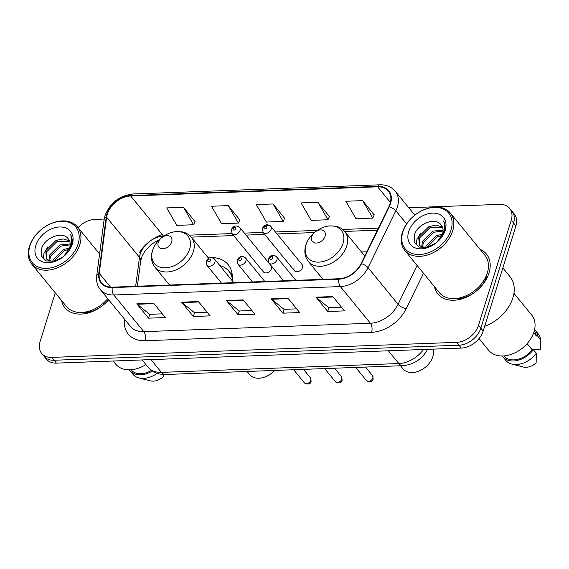 <?xml version="1.0" encoding="UTF-8"?>
<svg xmlns="http://www.w3.org/2000/svg" width="569" height="569" viewBox="0 0 569 569"><rect width="100%" height="100%" fill="white"/><g stroke="black" fill="none" stroke-linecap="round" stroke-linejoin="round"><path stroke-width="0.85" d="M294.088 267.835A4.908 3.471 -39.3 0 0 294.486 270.787A4.908 3.471 -39.3 0 0 298.789 271.385A4.908 3.471 -39.3 0 0 302.488 267.522A4.908 3.471 -39.3 0 0 302.089 264.571L270.716 226.242A4.908 3.471 140.7 0 1 271.114 229.193A4.908 3.471 140.7 0 1 267.423 233.055A4.908 3.471 140.7 0 1 263.12 232.465L262.394 228.432C264.528 224.499 267.302 223.773 270.716 226.242A4.908 3.471 140.7 0 0 263.753 227.636M263.07 268.988A4.908 3.471 -39.3 0 0 263.468 271.939A4.908 3.471 -39.3 0 0 267.771 272.537A4.908 3.471 -39.3 0 0 271.47 268.675A4.908 3.471 -39.3 0 0 271.072 265.723L239.698 227.394A4.908 3.471 140.7 0 1 240.097 230.345A4.908 3.471 140.7 0 1 236.398 234.208A4.908 3.471 140.7 0 1 232.102 233.617L231.377 229.584C233.503 225.651 236.277 224.926 239.698 227.394M366.777 251.925A34.695 24.531 -39.3 0 0 361.55 252.039M232.088 280.553A34.695 24.531 -39.3 0 0 228.148 264.621A34.695 24.531 -39.3 0 0 211.625 257.558M210.622 257.572A34.695 24.531 -39.3 0 0 208.133 257.736M81.438 312.452A26.188 18.514 -39.3 0 0 108.572 299.685A26.188 18.514 -39.3 0 1 81.438 312.452M55.264 292.85L40.086 341.592A19.638 13.884 -39.3 0 0 41.686 353.406L46.374 359.139A19.638 13.884 -39.3 0 0 56.459 363.122L461.274 348.086A19.638 13.884 -39.3 0 0 483.188 331.037L515.934 225.907A19.638 13.884 -39.3 0 0 514.333 214.093L511.986 211.227A19.638 13.884 -39.3 0 1 513.587 223.041A19.638 13.884 -39.3 0 0 511.986 211.227L509.639 208.361A19.638 13.884 -39.3 0 0 499.561 204.378L408.777 207.749M44.033 356.272A19.638 13.884 -39.3 0 0 54.112 360.255L458.927 345.219A19.638 13.884 -39.3 0 0 480.841 328.171L513.587 223.041L480.841 328.171A19.638 13.884 -39.3 0 1 458.927 345.219L54.112 360.255A19.638 13.884 -39.3 0 1 44.033 356.272M61.516 300.482A31.423 22.219 -39.3 0 0 64.894 307.715A31.423 22.219 -39.3 0 0 108.658 299.785A31.423 22.219 -39.3 0 1 64.894 307.715A31.423 22.219 -39.3 0 1 61.516 300.482M434.424 286.634A31.423 22.219 -39.3 0 0 437.796 293.86A31.423 22.219 -39.3 0 0 465.321 297.665A31.423 22.219 -39.3 0 0 488.991 272.956A31.423 22.219 -39.3 0 0 486.431 254.059A31.423 22.219 -39.3 0 0 480.016 249.314A31.423 22.219 -39.3 0 1 486.431 254.059A31.423 22.219 -39.3 0 1 488.991 272.956A31.423 22.219 -39.3 0 1 465.321 297.665A31.423 22.219 -39.3 0 1 437.796 293.86A31.423 22.219 -39.3 0 1 434.424 286.634M107.313 214.179A20.946 14.815 140.7 0 1 130.692 195.992L377.61 186.824A20.946 14.815 140.7 0 1 388.364 191.077A20.946 14.815 140.7 0 1 388.855 206.732L361.066 263.618A20.946 14.815 140.7 0 1 338.911 278.746L112.363 287.167A20.946 14.815 140.7 0 1 101.609 282.914A20.946 14.815 140.7 0 1 99.234 273.34L106.638 217.216A20.946 14.815 140.7 0 1 107.313 214.179M106.865 214.2A21.473 15.185 -39.3 0 0 106.175 217.308L98.764 273.433A21.473 15.185 -39.3 0 0 112.228 287.601L338.775 279.187A21.473 15.185 -39.3 0 0 361.479 263.675L389.267 206.789A21.473 15.185 -39.3 0 0 377.752 186.383L130.827 195.558A21.473 15.185 -39.3 0 0 106.865 214.2M454.339 298.597A26.188 18.514 -39.3 0 0 476.189 291.15A26.188 18.514 -39.3 0 0 486.858 275.993M374.203 214.961L362.659 200.629L345.867 201.255L355.974 218.716L372.766 218.098L374.274 214.812M329.408 216.625L317.872 202.294L301.072 202.92L311.179 220.381L327.972 219.755L329.479 216.476M195.032 221.618L183.488 207.287L166.696 207.905L176.795 225.374L193.595 224.748L195.103 221.469M239.826 219.954L228.283 205.622L211.483 206.241L221.59 223.709L238.39 223.084L239.89 219.805M284.621 218.29L273.077 203.958L256.278 204.577L266.384 222.045L283.184 221.419L284.685 218.14M41.686 353.406A19.638 13.884 -39.3 0 0 51.765 357.389L456.587 342.353A19.638 13.884 -39.3 0 0 478.501 325.304L511.239 220.175A19.638 13.884 -39.3 0 0 509.639 208.361M104.198 219.058L94.746 219.414A19.638 13.884 -39.3 0 0 78.074 227.685M332.787 296.556L344.508 310.887L327.716 311.506L315.987 297.182L332.787 296.556M198.403 301.549L210.132 315.88L193.332 316.499L181.611 302.175L198.403 301.549M153.609 303.213L165.337 317.538L148.545 318.163L136.816 303.839L153.609 303.213M287.992 298.22L299.721 312.552L282.921 313.17L271.193 298.846L287.992 298.22M243.198 299.884L254.926 314.216L238.127 314.835L226.398 300.51L243.198 299.884M238.127 314.835L239.329 310.987M251.903 310.518L239.243 310.987L226.832 300.937A5.235 2.71 -92.1 0 1 226.398 300.51M282.921 313.17L284.123 309.323M296.698 308.853L284.038 309.323L271.619 299.273A5.235 2.71 -92.1 0 1 271.193 298.846M148.545 318.163L149.739 314.316M162.314 313.846L149.661 314.316L137.243 304.266A5.235 2.71 -92.1 0 1 136.816 303.839M193.332 316.499L194.534 312.651M207.109 312.182L194.449 312.651L182.037 302.601A5.235 2.71 -92.1 0 1 181.611 302.175M327.716 311.506L328.91 307.658M341.485 307.189L328.832 307.665L316.414 297.615A5.235 2.71 -92.1 0 1 315.987 297.182M273.077 203.958L283.184 221.419M228.283 205.622L238.39 223.084M183.488 207.287L193.595 224.748M317.872 202.294L327.972 219.755M362.659 200.629L372.766 218.098M78.109 243.93A28.151 19.908 -39.3 0 0 69.674 222.593A28.151 19.908 -39.3 0 0 41.423 229.421A28.151 19.908 -39.3 0 0 29.951 245.716A28.151 19.908 -39.3 0 0 46.694 268.369A28.151 19.908 -39.3 0 0 78.109 243.93M79.809 244.606A29.46 20.833 -39.3 0 0 77.412 226.882A29.46 20.833 -39.3 0 0 41.423 229.421A29.46 20.833 -39.3 0 0 29.417 246.477A29.46 20.833 -39.3 0 0 31.821 264.201A29.46 20.833 -39.3 0 0 57.625 267.764A29.46 20.833 -39.3 0 0 79.809 244.606M52.682 261.47L53.194 259.741L63.486 249.542L69.589 248.041M53.963 261.335L64.411 250.68L69.112 249.314M48.891 260.773L49.475 255.189L59.759 244.997L70.186 243.966M49.688 261.071L50.406 256.327L60.691 246.128L70.179 244.869M65.051 255.182L69.617 247.935C70.712 244.208 70.229 241.142 68.166 238.745L68.408 239.023M63.906 256.256L70.52 246.662C71.971 242.401 72.014 238.447 70.641 234.791C72.398 237.757 72.668 241.27 71.452 245.331L63.771 256.356M53.543 261.42L48.116 260.367L46.459 258.945L45.748 250.644L56.039 240.445L63.195 238.93L69.518 240.879M46.964 259.485L46.679 251.775L56.964 241.583L69.781 241.576M60.727 258.546L65.015 255.218M68.415 239.037L68.166 238.745C62.583 230.715 45.292 237.465 41.814 247.892L41.274 255.915L46.167 260.943L54.532 261.199L63.479 256.598M35.776 245.502A21.345 15.093 -39.3 0 0 48.472 262.679A21.345 15.093 -39.3 0 0 72.284 244.144A21.345 15.093 -39.3 0 0 59.589 226.974A21.345 15.093 -39.3 0 0 35.776 245.502M130.927 369.779A19.638 13.884 -39.3 0 0 151.503 370.419M129.334 369.843A20.946 14.815 -39.3 0 0 129.881 370.568L132.812 374.153A20.946 14.815 -39.3 0 0 138.971 377.944L150.365 380.86A13.094 9.26 -39.3 0 0 163.253 376.721L163.41 374.494M138.971 377.944A20.946 14.815 -39.3 0 0 157.115 373.342M129.881 370.568A20.946 14.815 -39.3 0 0 152.336 371.009M113.181 361.016L115.763 364.181A27.824 19.673 -39.3 0 0 145.913 364.551M31.821 264.201L66.417 306.471A29.46 20.833 -39.3 0 0 107.747 298.675M43.08 258.909L43.991 253.34L47.888 246.811M171.667 241.932A7.852 5.555 -39.3 0 0 169.313 235.979A7.852 5.555 -39.3 0 0 161.425 237.885A7.852 5.555 -39.3 0 0 158.225 242.43A7.852 5.555 -39.3 0 0 162.898 248.753A7.852 5.555 -39.3 0 0 171.667 241.932M232.273 278.611A31.096 21.985 -39.3 0 0 228.88 271.2A31.096 21.985 -39.3 0 0 219.847 265.602M232.308 276.335A31.096 21.985 -39.3 0 0 230.054 272.636L228.88 271.2M247.074 371.465L249.563 374.509A18.329 12.959 -39.3 0 0 274.592 370.44M400.491 365.767L402.98 368.812A18.329 12.959 -39.3 0 0 419.04 371.024A18.329 12.959 -39.3 0 0 432.845 356.614A18.329 12.959 -39.3 0 0 433.158 349.131M325.084 236.235A7.852 5.555 -39.3 0 0 322.73 230.274A7.852 5.555 -39.3 0 0 314.842 232.18A7.852 5.555 -39.3 0 0 311.641 236.732A7.852 5.555 -39.3 0 0 316.314 243.055A7.852 5.555 -39.3 0 0 325.084 236.235M451.011 230.075A28.151 19.908 -39.3 0 0 442.582 208.738A28.151 19.908 -39.3 0 0 414.324 215.573A28.151 19.908 -39.3 0 0 402.859 231.868A28.151 19.908 -39.3 0 0 419.602 254.514A28.151 19.908 -39.3 0 0 451.011 230.075M452.718 230.751A29.46 20.833 -39.3 0 0 450.314 213.034A29.46 20.833 -39.3 0 0 414.324 215.573A29.46 20.833 -39.3 0 0 402.326 232.629A29.46 20.833 -39.3 0 0 404.723 250.346A29.46 20.833 -39.3 0 0 430.527 253.909A29.46 20.833 -39.3 0 0 452.718 230.751M404.723 250.346L439.318 292.615A29.46 20.833 -39.3 0 0 465.122 296.179A29.46 20.833 -39.3 0 0 487.313 273.02A29.46 20.833 -39.3 0 0 484.909 255.296L450.314 213.034M484.66 326.314A35.349 24.993 -39.3 0 0 512.875 297.907A35.349 24.993 -39.3 0 0 509.995 276.641L502.847 267.914M479.034 338.562L488.664 350.326A27.824 19.673 -39.3 0 0 513.039 353.69A27.824 19.673 -39.3 0 0 533.992 331.819A27.824 19.673 -39.3 0 0 531.723 315.084L513.935 293.341M425.584 247.615L426.096 245.886L436.387 235.694L442.49 234.193M426.864 247.479L437.319 236.832L442.013 235.466M421.793 246.918L422.376 241.341L432.66 231.142L443.087 230.111M422.589 247.216L423.308 242.472L433.592 232.28L443.08 231.021M437.952 241.334L442.518 234.087C443.614 230.353 443.13 227.287 441.067 224.897L441.309 225.175M436.807 242.408L443.422 232.806C444.873 228.546 444.915 224.591 443.543 220.936C445.299 223.909 445.57 227.422 444.353 231.476L436.672 242.508M426.444 247.565L421.017 246.512L419.367 245.09L418.649 236.789L428.941 226.59L436.096 225.082L442.426 227.024M419.865 245.63L419.581 237.927L429.872 227.728L442.682 227.728M433.628 244.691L437.917 241.363M441.316 225.182L441.067 224.897C435.484 216.86 418.194 223.617 414.716 234.044L414.175 242.06L419.069 247.095L427.44 247.344L436.38 242.743M408.677 231.654A21.345 15.093 -39.3 0 0 421.373 248.824A21.345 15.093 -39.3 0 0 445.186 230.296A21.345 15.093 -39.3 0 0 432.49 213.119A21.345 15.093 -39.3 0 0 408.677 231.654M503.828 355.924A19.638 13.884 -39.3 0 0 532.129 349.729L527.136 343.626M502.235 355.988A20.946 14.815 -39.3 0 0 502.783 356.72L505.713 360.298A20.946 14.815 -39.3 0 0 511.872 364.096L523.267 367.012A13.094 9.26 -39.3 0 0 536.154 362.866L536.29 353.264L533.352 349.679L532.129 349.729M511.872 364.096A20.946 14.815 -39.3 0 0 536.29 353.264M502.783 356.72A20.946 14.815 -39.3 0 0 533.352 349.679M533.694 332.737L536.396 336.037A19.638 13.884 -39.3 0 0 534.22 331.051M531.937 349.494L540.422 349.174L540.55 339.572A20.946 14.815 -39.3 0 0 538.132 333.761L535.201 330.184A20.946 14.815 -39.3 0 0 534.597 329.501M536.396 336.037L537.62 335.995A20.946 14.815 -39.3 0 0 535.201 330.184M537.62 335.995L540.55 339.572M415.982 245.061L416.899 239.492L420.79 232.963M56.459 363.122L51.765 357.389M515.934 225.907L511.239 220.175M483.188 331.037L478.501 325.304M461.274 348.086L456.587 342.353M427.845 348.882C422.34 359.032 413.969 364.629 402.724 365.682L165.302 374.502L159.868 374.082C155.045 373.1 151.07 370.76 147.961 367.055A26.188 18.514 -39.3 0 0 161.404 372.368L150.963 359.615M165.302 374.502A13.094 6.771 -92.1 0 1 161.404 372.368L398.826 363.548L388.385 350.796M402.724 365.682A13.094 6.771 -92.1 0 1 398.826 363.548A26.188 18.514 -39.3 0 0 423.564 349.487M130.692 195.992L163.531 236.114A20.946 14.815 -39.3 0 0 140.152 254.3A20.946 14.815 -39.3 0 0 139.476 257.33L135.657 286.299M377.752 186.383A6.543 3.386 -92.1 0 1 379.843 184.811L132.918 193.986C119.426 195.601 110.123 202.82 105.002 215.63L104.127 219.563A6.543 3.699 7.5 0 1 106.175 217.308M139.106 253.02A32.732 23.144 140.7 0 1 162.25 234.549M338.775 279.187A6.543 3.386 87.9 0 0 340.362 286.57L113.814 294.984A6.543 3.386 -92.1 0 1 112.228 287.601M361.479 263.675A6.543 2.518 26 0 1 368.051 267.65A26.188 18.514 140.7 0 1 340.362 286.57L370.383 323.249A26.188 18.514 -39.3 0 0 398.072 304.33L417.077 265.439M104.127 219.563L96.716 275.695A6.543 3.699 7.5 0 1 98.764 273.433M145.067 340.724A6.543 3.386 -92.1 0 0 143.836 331.663L113.814 294.984A26.188 18.514 140.7 0 1 100.372 289.664L130.393 326.35A26.188 18.514 -39.3 0 0 143.836 331.663L370.383 323.249A6.543 3.386 -92.1 0 1 371.607 332.303L145.067 340.724A32.732 23.144 140.7 0 1 124.533 319.181M389.267 206.789A6.543 2.518 26 0 1 395.839 210.765L368.051 267.65L398.072 304.33A6.543 2.518 -154 0 0 406.223 308.661A32.732 23.144 140.7 0 1 371.607 332.303M379.843 184.811C386.323 184.655 391.451 186.781 395.235 191.198A26.188 18.514 140.7 0 1 395.839 210.765L406.615 223.923M132.918 193.986A6.543 3.386 87.9 0 0 130.827 195.558M423.5 273.291L406.223 308.661M377.61 186.824L390.412 202.457M378.399 228.133L342.659 229.456M317.253 230.402L275.396 231.96M263.084 232.415L244.378 233.112M232.06 233.567L189.242 235.161M106.638 217.216L139.476 257.33A11.785 6.657 -172.5 0 1 140.699 260.958L137.364 286.235M99.234 273.34L110.521 287.139M243.553 300.318L226.832 300.937M198.759 301.983L182.037 302.601M153.964 303.647L137.243 304.266M288.348 298.654L271.619 299.273M333.135 296.99L316.414 297.615M189.641 249.044A21.65 15.306 -39.3 0 0 183.154 232.629A21.65 15.306 -39.3 0 0 161.425 237.885A21.65 15.306 -39.3 0 0 152.606 250.417A21.65 15.306 -39.3 0 0 165.487 267.835A21.65 15.306 -39.3 0 0 189.641 249.044M193.353 251.512A23.564 16.665 -39.3 0 0 191.433 237.337C189.093 234.52 186.02 232.707 182.229 231.882L175.949 231.583C170.721 232.188 165.885 234.286 161.425 237.885C157.023 241.533 154.014 245.858 152.385 250.858C150.543 257.138 151.397 262.586 154.96 267.188A23.564 16.665 -39.3 0 0 175.601 270.04A23.564 16.665 -39.3 0 0 193.353 251.512M232.209 274.813A31.387 22.191 -39.3 0 0 230.225 272.843L232.166 274.414M343.057 243.34A21.65 15.306 -39.3 0 0 336.571 226.931A21.65 15.306 -39.3 0 0 314.842 232.18A21.65 15.306 -39.3 0 0 306.022 244.72A21.65 15.306 -39.3 0 0 318.903 262.138A21.65 15.306 -39.3 0 0 343.057 243.34M346.77 245.815A23.564 16.665 -39.3 0 0 344.85 231.633C342.51 228.823 339.437 227.003 335.646 226.185L329.359 225.886C324.138 226.483 319.301 228.589 314.842 232.18C310.439 235.836 307.431 240.161 305.802 245.154C303.96 251.441 304.813 256.882 308.377 261.491A23.564 16.665 -39.3 0 0 329.017 264.343A23.564 16.665 -39.3 0 0 346.77 245.815M233.034 228.766A1.636 1.159 -39.3 0 0 234.008 230.082A1.636 1.159 -39.3 0 0 235.829 228.66A1.636 1.159 -39.3 0 0 234.862 227.344A1.636 1.159 -39.3 0 0 233.034 228.766M264.052 227.614A1.636 1.159 -39.3 0 0 265.026 228.93A1.636 1.159 -39.3 0 0 266.854 227.508A1.636 1.159 -39.3 0 0 265.879 226.192A1.636 1.159 -39.3 0 0 264.052 227.614M310.816 380.263A3.926 2.774 -39.3 0 0 310.496 377.901L311.136 381.344C310.454 384.31 308.213 384.822 304.415 382.88A3.926 2.774 -39.3 0 0 307.857 383.35A3.926 2.774 -39.3 0 0 310.816 380.263M233.802 282.651L214.499 259.073A4.908 3.471 140.7 0 1 214.904 262.024A4.908 3.471 140.7 0 1 211.206 265.887A4.908 3.471 140.7 0 1 206.903 265.289L221.49 283.113M210.637 260.339A1.636 1.159 -39.3 0 0 209.662 259.023A1.636 1.159 -39.3 0 0 207.834 260.438A1.636 1.159 -39.3 0 0 208.809 261.761A1.636 1.159 -39.3 0 0 210.637 260.339M341.834 379.11A3.926 2.774 -39.3 0 0 341.514 376.749L342.161 380.192C341.471 383.157 339.231 383.67 335.433 381.728A3.926 2.774 -39.3 0 0 338.875 382.197A3.926 2.774 -39.3 0 0 341.834 379.11M264.82 281.499L245.524 257.921A4.908 3.471 140.7 0 1 245.922 260.872A4.908 3.471 140.7 0 1 242.223 264.734A4.908 3.471 140.7 0 1 237.92 264.137L252.508 281.961M241.654 259.187A1.636 1.159 -39.3 0 0 240.68 257.871A1.636 1.159 -39.3 0 0 238.859 259.286A1.636 1.159 -39.3 0 0 239.826 260.609A1.636 1.159 -39.3 0 0 241.654 259.187M372.851 377.958A3.926 2.774 -39.3 0 0 372.531 375.597L373.179 379.039C372.489 382.005 370.248 382.517 366.45 380.576A3.926 2.774 -39.3 0 0 369.893 381.045A3.926 2.774 -39.3 0 0 372.851 377.958M269.571 258.162A4.908 3.471 140.7 0 1 276.541 256.768A4.908 3.471 140.7 0 1 276.939 259.72A4.908 3.471 140.7 0 1 273.241 263.582A4.908 3.471 140.7 0 1 268.938 262.985L283.526 280.809M272.672 258.034A1.636 1.159 -39.3 0 0 271.705 256.719A1.636 1.159 -39.3 0 0 269.877 258.134A1.636 1.159 -39.3 0 0 270.851 259.457A1.636 1.159 -39.3 0 0 272.672 258.034M147.961 367.055L142.136 359.942M96.716 275.695L96.638 280.481C97.007 283.988 98.252 287.046 100.372 289.664M395.235 191.198L414.844 215.153M140.699 260.958L142.129 256.022L145.138 250.858L150.885 244.834L155.707 241.533L159.284 239.812M377.375 230.217L344.679 231.434M314.394 232.557L277.025 233.944M264.706 234.407L246.007 235.097M233.688 235.559L191.262 237.131M99.582 253.973L77.412 226.882M208.574 258.276L191.433 237.337M169.569 285.041L154.96 267.188M364.786 255.993L344.85 231.633M322.986 279.343L308.377 261.491M263.468 271.939L232.102 233.617M294.486 270.787L263.12 232.465M310.496 377.901L303.512 369.366M214.499 259.073C211.085 256.598 208.311 257.33 206.177 261.256L206.903 265.289M304.415 382.88L293.654 369.736M341.514 376.749L334.529 368.214M245.524 257.921C242.102 255.445 239.329 256.178 237.195 260.104L237.92 264.137M335.433 381.728L324.679 368.584M372.531 375.597L365.547 367.062M295.844 280.346L276.541 256.768C273.12 254.293 270.346 255.026 268.212 258.952L268.938 262.985M366.45 380.576L355.696 367.432"/></g></svg>
